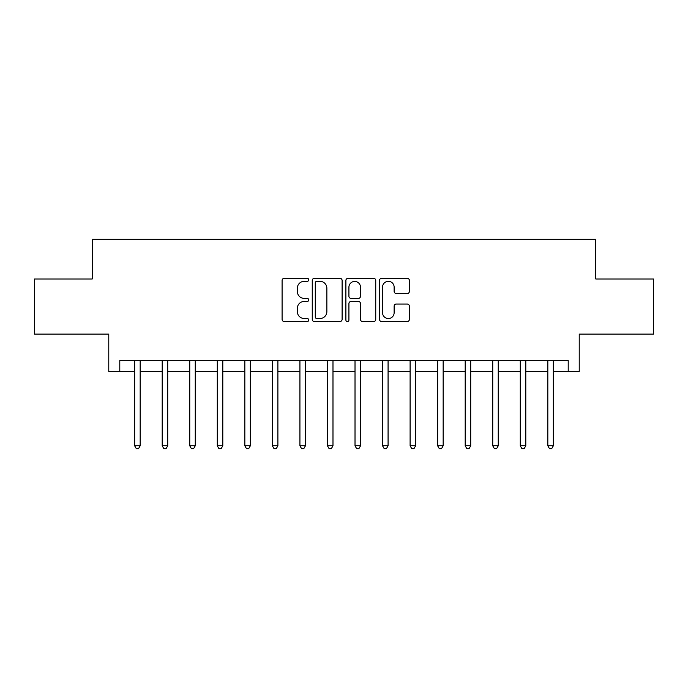 <?xml version="1.0" encoding="UTF-8"?>
<svg xmlns="http://www.w3.org/2000/svg" width="688" height="688" viewBox="0 0 688 688"><rect width="100%" height="100%" fill="white"/><g stroke="black" fill="none" stroke-linecap="round" stroke-linejoin="round"><path stroke-width="1.03" d="M308.74 279.81A1.514 1.514 0 0 0 307.226 278.296L284.247 278.296A2.167 2.167 0 0 0 282.089 280.463L282.089 319.395A2.167 2.167 0 0 0 284.247 321.554L307.226 321.554A1.514 1.514 0 0 0 308.74 320.04A1.514 1.514 0 0 0 307.226 318.527L304.259 318.527A6.923 6.923 0 0 1 297.336 311.612L297.336 308.362A6.923 6.923 0 0 1 304.259 301.439L307.226 301.439A1.514 1.514 0 0 0 308.74 299.925A1.514 1.514 0 0 0 307.226 298.411L304.259 298.411A6.923 6.923 0 0 1 297.336 291.497L297.336 288.246A6.923 6.923 0 0 1 304.259 281.332L307.226 281.332A1.514 1.514 0 0 0 308.74 279.81M407.21 293.552A2.167 2.167 0 0 0 409.377 291.385L409.377 280.463A2.167 2.167 0 0 0 407.21 278.296L381.685 278.296A2.167 2.167 0 0 0 379.527 280.463L379.527 319.395A2.167 2.167 0 0 0 381.685 321.554L407.21 321.554A2.167 2.167 0 0 0 409.377 319.395L409.377 306.203A2.167 2.167 0 0 0 407.21 304.036L396.288 304.036A2.167 2.167 0 0 0 394.129 306.203L394.129 312.748A5.788 5.788 0 0 1 388.342 318.527A5.788 5.788 0 0 1 382.554 312.748L382.554 287.111A5.788 5.788 0 0 1 388.342 281.332A5.788 5.788 0 0 1 394.129 287.111L394.129 291.385A2.167 2.167 0 0 0 396.288 293.552L407.21 293.552M119.789 371.546L119.789 360.529L568.211 360.529L568.211 371.546L579.227 371.546L579.227 334.084L653.6 334.084L653.6 278.993L595.756 278.993L595.756 239.329L92.244 239.329L92.244 278.993L34.4 278.993L34.4 334.084L108.773 334.084L108.773 371.546L134.659 371.546M342.108 280.463A2.167 2.167 0 0 0 339.941 278.296L314.425 278.296A2.167 2.167 0 0 0 312.257 280.463L312.257 319.395A2.167 2.167 0 0 0 314.425 321.554L339.941 321.554A2.167 2.167 0 0 0 342.108 319.395L342.108 280.463M348.059 278.296L373.575 278.296A2.167 2.167 0 0 1 375.743 280.463L375.743 319.395A2.167 2.167 0 0 1 373.575 321.554L362.653 321.554A2.167 2.167 0 0 1 360.495 319.395L360.495 303.606A2.167 2.167 0 0 0 358.328 301.439L351.086 301.439A2.167 2.167 0 0 0 348.919 303.606L348.919 320.04A1.514 1.514 0 0 1 347.406 321.554A1.514 1.514 0 0 1 345.892 320.04L345.892 280.463A2.167 2.167 0 0 1 348.059 278.296M140.171 371.546L162.205 371.546M167.717 371.546L189.75 371.546M195.263 371.546L217.296 371.546M222.8 371.546L244.842 371.546M250.346 371.546L272.388 371.546M277.892 371.546L299.925 371.546M305.438 371.546L327.471 371.546M332.983 371.546L355.017 371.546M360.529 371.546L382.562 371.546M388.075 371.546L410.108 371.546M415.612 371.546L437.654 371.546M443.158 371.546L465.2 371.546M470.704 371.546L492.737 371.546M498.25 371.546L520.283 371.546M525.795 371.546L547.829 371.546M553.341 371.546L568.211 371.546M316.798 281.332A1.514 1.514 0 0 0 315.285 282.845L315.285 317.013A1.514 1.514 0 0 0 316.798 318.527L319.937 318.527A6.923 6.923 0 0 0 326.86 311.612L326.86 288.246A6.923 6.923 0 0 0 319.937 281.332L316.798 281.332M360.495 287.223A5.788 5.788 0 0 0 354.707 281.435A5.788 5.788 0 0 0 348.919 287.223L348.919 296.253A2.167 2.167 0 0 0 351.086 298.411L358.328 298.411A2.167 2.167 0 0 0 360.495 296.253L360.495 287.223M140.447 360.529L140.326 360.804A2.202 2.202 90 0 0 140.171 361.63L140.171 445.807L134.659 445.807L134.659 361.63A2.202 2.202 90 0 0 134.504 360.804L134.392 360.529M140.171 445.807L138.52 448.671L136.319 448.671L134.659 445.807M167.984 360.529L167.872 360.804A2.202 2.202 90.3 0 0 167.717 361.63L167.717 445.807L162.205 445.807L162.205 361.63A2.202 2.202 90.3 0 0 162.05 360.804L161.938 360.529M167.717 445.807L166.066 448.671L163.856 448.671L162.205 445.807M195.53 360.529L195.418 360.804A2.202 2.202 90.3 0 0 195.263 361.63L195.263 445.807L189.75 445.807L189.75 361.63A2.202 2.202 90.3 0 0 189.596 360.804L189.475 360.529M195.263 445.807L193.603 448.671L191.402 448.671L189.75 445.807M223.075 360.529L222.964 360.804A2.202 2.202 90.3 0 0 222.8 361.63L222.8 445.807L217.296 445.807L217.296 361.63A2.202 2.202 90.3 0 0 217.133 360.804L217.021 360.529M222.8 445.807L221.149 448.671L218.947 448.671L217.296 445.807M250.621 360.529L250.509 360.804A2.202 2.202 90.3 0 0 250.346 361.63L250.346 445.807L244.842 445.807L244.842 361.63A2.202 2.202 90.3 0 0 244.679 360.804L244.567 360.529M250.346 445.807L248.695 448.671L246.493 448.671L244.842 445.807M278.167 360.529L278.055 360.804A2.202 2.202 90.3 0 0 277.892 361.63L277.892 445.807L272.388 445.807L272.388 361.63A2.202 2.202 90.3 0 0 272.224 360.804L272.113 360.529M277.892 445.807L276.241 448.671L274.039 448.671L272.388 445.807M305.713 360.529L305.601 360.804A2.202 2.202 90.3 0 0 305.438 361.63L305.438 445.807L299.925 445.807L299.925 361.63A2.202 2.202 90.3 0 0 299.77 360.804L299.658 360.529M305.438 445.807L303.786 448.671L301.585 448.671L299.925 445.807M333.25 360.529L333.138 360.804A2.202 2.202 90.3 0 0 332.983 361.63L332.983 445.807L327.471 445.807L327.471 361.63A2.202 2.202 90.3 0 0 327.316 360.804L327.204 360.529M332.983 445.807L331.332 448.671L329.122 448.671L327.471 445.807M360.796 360.529L360.684 360.804A2.202 2.202 90.3 0 0 360.529 361.63L360.529 445.807L355.017 445.807L355.017 361.63A2.202 2.202 90.3 0 0 354.862 360.804L354.75 360.529M360.529 445.807L358.878 448.671L356.668 448.671L355.017 445.807M388.342 360.529L388.23 360.804A2.202 2.202 90.3 0 0 388.075 361.63L388.075 445.807L382.562 445.807L382.562 361.63A2.202 2.202 90.3 0 0 382.399 360.804L382.287 360.529M388.075 445.807L386.415 448.671L384.214 448.671L382.562 445.807M415.887 360.529L415.776 360.804A2.202 2.202 90.3 0 0 415.612 361.63L415.612 445.807L410.108 445.807L410.108 361.63A2.202 2.202 90.3 0 0 409.945 360.804L409.833 360.529M415.612 445.807L413.961 448.671L411.759 448.671L410.108 445.807M443.433 360.529L443.321 360.804A2.202 2.202 90.3 0 0 443.158 361.63L443.158 445.807L437.654 445.807L437.654 361.63A2.202 2.202 90.3 0 0 437.491 360.804L437.379 360.529M443.158 445.807L441.507 448.671L439.305 448.671L437.654 445.807M470.979 360.529L470.867 360.804A2.202 2.202 90.3 0 0 470.704 361.63L470.704 445.807L465.2 445.807L465.2 361.63A2.202 2.202 90.3 0 0 465.036 360.804L464.925 360.529M470.704 445.807L469.053 448.671L466.851 448.671L465.2 445.807M498.525 360.529L498.404 360.804A2.202 2.202 90.3 0 0 498.25 361.63L498.25 445.807L492.737 445.807L492.737 361.63A2.202 2.202 90.3 0 0 492.582 360.804L492.47 360.529M498.25 445.807L496.598 448.671L494.397 448.671L492.737 445.807M526.062 360.529L525.95 360.804A2.202 2.202 90.3 0 0 525.795 361.63L525.795 445.807L520.283 445.807L520.283 361.63A2.202 2.202 90.3 0 0 520.128 360.804L520.016 360.529M525.795 445.807L524.144 448.671L521.934 448.671L520.283 445.807M553.608 360.529L553.496 360.804A2.202 2.202 90.3 0 0 553.341 361.63L553.341 445.807L547.829 445.807L547.829 361.63A2.202 2.202 90.3 0 0 547.674 360.804L547.553 360.529M553.341 445.807L551.681 448.671L549.48 448.671L547.829 445.807"/></g></svg>
